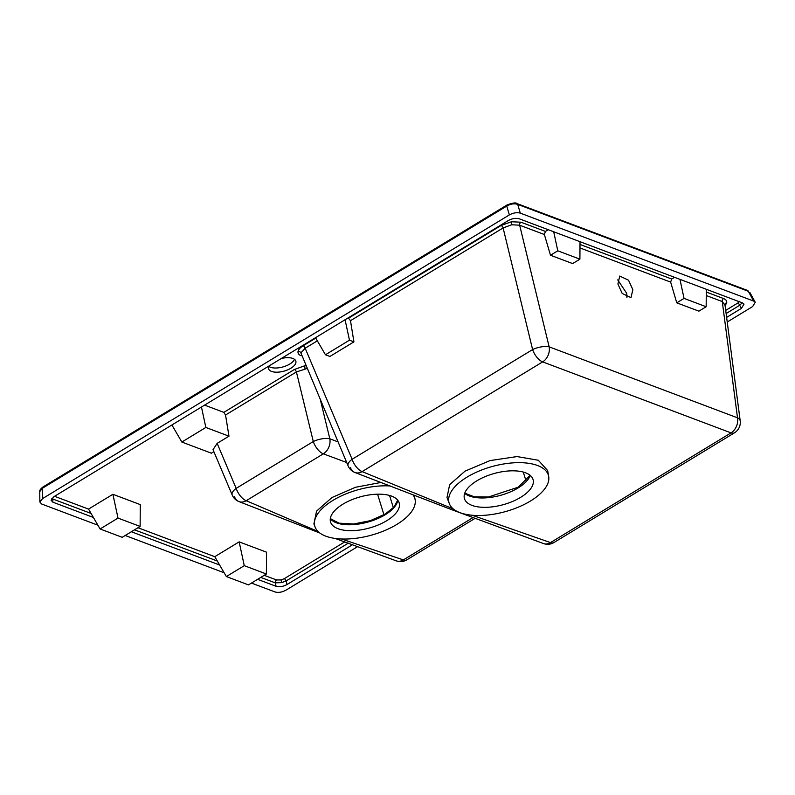 <?xml version="1.0" encoding="UTF-8"?>
<svg xmlns="http://www.w3.org/2000/svg" width="795" height="795" viewBox="0 0 795 795"><rect width="100%" height="100%" fill="white"/><g stroke="black" fill="none" stroke-linecap="round" stroke-linejoin="round"><path stroke-width="1.19" d="M626.917 297.539L626.728 293.375L617.715 279.87M632.84 289.658L630.992 297.638L622.187 293.444L617.904 284.034L619.752 276.054L628.557 280.238L632.84 289.658M268.919 366.028A14.161 6.459 164.7 0 0 268.541 368.671A14.161 6.459 164.7 0 0 277.087 372.189A14.161 6.459 164.7 0 0 290.91 368.214A14.161 6.459 164.7 0 0 295.859 361.198A14.161 6.459 164.7 0 0 281.311 358.495M268.76 366.366A14.161 6.459 164.7 0 0 289.778 364.04A14.161 6.459 164.7 0 0 294.508 359.32M476.841 480.826A35.606 16.228 -15.3 0 1 511.612 470.829A35.606 16.228 -15.3 0 1 533.097 479.683A35.606 16.228 -15.3 0 1 520.655 497.342A35.606 16.228 -15.3 0 1 485.884 507.329A35.606 16.228 -15.3 0 1 464.399 498.475A35.606 16.228 -15.3 0 1 476.841 480.826M342.943 504.169A35.606 16.228 -15.3 0 1 377.714 494.182A35.606 16.228 -15.3 0 1 399.199 503.036A35.606 16.228 -15.3 0 1 386.758 520.685A35.606 16.228 -15.3 0 1 351.986 530.672A35.606 16.228 -15.3 0 1 330.501 521.828A35.606 16.228 -15.3 0 1 342.943 504.169M412.834 494.679A51.894 23.661 -15.3 0 1 415.139 499.767A51.894 23.661 -15.3 0 1 396.775 524.462A51.894 23.661 -15.3 0 1 315.128 527.135A51.894 23.661 -15.3 0 1 332.926 500.393A51.894 23.661 -15.3 0 1 390.246 485.984M381.024 482.456L355.464 487.285L331.982 497.521L316.569 511.115L313.896 523.925L315.128 527.135M467.043 477.129A51.546 23.492 164.7 0 0 449.354 503.682A51.546 23.492 164.7 0 0 530.454 501.029A51.546 23.492 164.7 0 0 548.689 476.513A51.546 23.492 164.7 0 0 518.41 462.65A51.546 23.492 164.7 0 0 467.043 477.129M548.689 476.513L547.685 470.58L538.304 460.245L517.038 456.569L490.058 460.583L465.065 471.127L449.642 484.652L447.009 497.541L449.354 503.682M306.959 368.522L296.406 371.941A2.425 1.153 58.7 0 0 294.398 369.476L304.743 365.76L305.002 368.761M317.344 340.826L305.171 348.23A2.425 1.153 58.7 0 0 303.163 345.765L315.764 338.104M348.121 465.9A12.144 5.197 157.1 0 1 352.115 459.281L532.61 349.571A12.144 5.744 58.7 0 0 542.657 361.884L362.103 471.604A12.144 5.764 58.9 0 1 352.115 459.281L305.171 348.23L300.878 352.891L348.121 465.9A12.144 12.144 0 0 0 354.987 472.518L354.987 472.518A12.144 9.133 -69.2 0 0 362.103 471.604L453.21 508.88M472.23 515.249L550.508 542.597L731.022 432.868A12.144 9.152 -69.4 0 0 737.512 417.822L549.156 346.849L519.652 225.204A2.425 1.829 110.6 0 1 520.954 222.202L545.44 231.424L544.376 234.525L519.652 225.204L511.712 224.766L503.116 227.936A2.425 1.153 58.7 0 0 501.108 225.472L511.443 221.755L511.712 224.766M725.706 310.388L737.76 303.054A2.425 1.153 -121.3 0 1 739.688 305.3L726.123 313.548M742.232 302.736L739.688 305.3L741.397 308.4L726.63 317.384M264.228 575.312L276.541 579.952A2.425 1.829 -69.4 0 0 275.229 582.844L260.79 577.409M276.541 579.952L281.092 579.952L284.193 578.71A2.425 1.153 -121.3 0 1 286.121 580.946L281.668 582.626L275.229 582.844L276.113 586.303C279.472 587.207 283.109 586.611 287.045 584.524L352.622 544.664M112.9 494.291L88.533 509.098L100.091 528.973L122.201 537.311L140.129 526.419L140.278 504.606L112.9 494.291L118.008 518.092L100.091 528.973M239.156 541.872L214.789 556.679L226.346 576.554L248.467 584.891L266.385 574L266.544 552.187L239.156 541.872L244.274 565.672L226.346 576.554M234.515 496.716A12.144 9.143 -69.3 0 0 239.076 501.635A12.144 9.143 -69.3 0 0 246.212 500.701A12.144 5.754 58.7 0 1 236.175 488.378A12.144 5.197 157.1 0 0 232.19 494.997L213.03 449.672L217.154 443.362L236.175 488.378L313.29 441.523L296.406 371.941L225.542 415.01L223.822 412.366L204.593 405.122M225.542 415.01L228.98 436.177L205.845 427.462L181.836 442.05L211.42 453.2L213.885 451.709M217.154 443.362L228.98 436.177M350.446 467.619A12.144 9.133 -69.2 0 0 354.987 472.518L449.791 508.959L543.412 543.522A12.144 9.162 110.5 0 0 550.508 542.597A12.144 5.764 58.8 0 0 553.936 542.548L734.471 432.818A12.144 5.744 58.7 0 1 731.022 432.868L542.657 361.884A12.144 9.143 110.7 0 0 549.156 346.849A12.144 4.194 166.4 0 0 532.61 349.571L503.116 227.936L350.486 320.693L348.21 317.841M548.242 229.725L545.44 231.424M349.472 340.18L325.453 354.779L329.915 356.458L353.924 341.86L349.472 340.18L345.07 319.739M350.486 320.693L353.924 341.86M674.508 277.296L671.695 279.005L670.642 282.106L579.982 247.941M579.903 259.16L557.792 250.823L550.498 255.255L572.619 263.582L579.903 259.16L580.022 241.7M550.498 255.255L544.376 234.525M706.169 306.741L684.048 298.403L676.764 302.835L698.875 311.163L706.169 306.741L706.288 289.281M676.764 302.835L670.642 282.106M741.397 308.4L744.031 304.107L742.451 302.905L519.205 218.774C515.846 217.88 512.209 218.466 508.283 220.553L53.931 496.676L51.089 500.184L52.877 502.182L93.383 517.446M724.861 305.081L722.267 301.563A2.425 1.829 110.6 0 1 723.569 298.552C725.974 299.506 727.008 300.947 726.69 302.875A2.425 2.107 11.3 0 0 724.911 304.326M727.236 322.005L752.617 306.572L755.25 302.279L753.67 301.076L520.288 213.13C516.929 212.225 513.292 212.822 509.356 214.908L42.701 498.505L39.859 502.013L41.648 504.01L97.894 525.197M125.203 535.492L224.15 572.778M251.458 583.073L275.04 591.957C278.389 592.861 282.036 592.265 285.962 590.178L357.76 546.543M131.354 531.756L219.649 565.026M257.61 579.336L276.113 586.303M415.139 499.767L414.294 495.245M346.69 462.511L323.327 453.836L246.212 500.701L318.079 531.527M341.492 538.98L403.343 559.909A12.144 9.152 110.6 0 1 396.218 560.843L396.218 560.843A12.144 12.144 0 0 0 406.792 559.859L475.261 518.251M320.623 400.849L329.826 438.79L337.964 441.871M53.225 497.143A2.425 1.829 -69.4 0 0 52.838 499.041L51.834 498.405M753.67 301.076L748.304 291.288L517.704 204.385C514.295 203.301 510.648 203.858 506.753 206.074A2.425 1.153 -121.3 0 1 507.071 204.951L507.071 204.951C512.626 202.894 515.885 202.417 516.83 203.5L747.429 290.404L748.304 291.288A2.425 1.829 -69.4 0 0 747.429 290.404M509.356 214.908L506.753 206.074L42.592 488.15L39.75 491.578C39.492 490.396 40.545 488.875 42.91 487.027L507.071 204.951M232.19 494.997A12.144 12.144 0 0 0 239.076 501.635L319.819 533.008M473.164 517.485L403.343 559.909A12.144 5.754 58.7 0 0 406.792 559.859M313.29 441.523A12.144 5.744 58.7 0 0 323.327 453.836A12.144 9.143 110.7 0 0 329.826 438.79A12.144 4.194 166.4 0 0 313.29 441.523M553.936 542.548L553.936 542.548A12.144 12.144 0 0 1 543.412 543.522M724.891 304.167L740.205 420.873A12.144 5.784 172.5 0 0 737.512 417.822L722.267 301.563L706.238 295.521M520.288 213.13L517.704 204.385A2.425 1.829 -69.4 0 0 516.83 203.5M42.701 498.505L42.592 488.15A2.425 1.153 -121.3 0 1 42.91 487.027M684.048 298.403L679.954 279.353M266.385 574L244.274 565.672M140.129 526.419L118.008 518.092M557.792 250.823L553.698 231.772M325.453 354.779L315.526 337.696M205.845 427.462L201.453 407.02M181.836 442.05L171.909 424.977M530.235 475.43A35.606 16.228 -15.3 0 1 518.092 487.961A35.606 16.228 -15.3 0 1 464.697 493.357M397.778 500.244A35.606 16.228 -15.3 0 1 385.148 514.772A35.606 16.228 -15.3 0 1 330.313 518.708M304.743 365.76L305.727 365.611M301.166 355.772C298.761 354.818 297.718 353.378 298.046 351.45A2.425 2.107 -168.7 0 1 300.878 352.891M298.046 351.45C298.493 349.502 300.202 347.604 303.163 345.765M511.443 221.755L520.954 222.202M726.69 302.875L725.1 305.727M737.76 303.054L739.569 301.325M281.668 582.626L281.092 579.952M54.557 496.299L88.533 509.098M137.972 527.731L214.789 556.679M284.193 578.71L344.821 541.862M223.822 412.366L294.398 369.476M383.955 514.792L377.575 494.182M348.767 318.05L501.108 225.472M580.002 244.453L671.695 279.005M706.268 292.033L723.569 298.552M389.56 495.464L393.346 507.707M526.071 481.124L523.269 472.061M348.349 543.124L286.121 580.946L287.045 584.524M217.313 561.022L134.524 529.828M91.057 513.441L52.838 499.041L52.877 502.182M464.757 493.178L474.317 496.815L488.458 496.994L518.201 487.206L530.096 475.311M330.332 518.598L338.998 523.16L353.457 524.004L370.182 520.715L385.257 514.017L393.982 507.031L397.709 500.164M39.859 502.013L39.75 491.578M755.25 302.279L749.804 292.351M335.132 538.434L396.218 560.843M734.471 432.818A12.144 12.144 0 0 0 740.205 420.873"/></g></svg>

